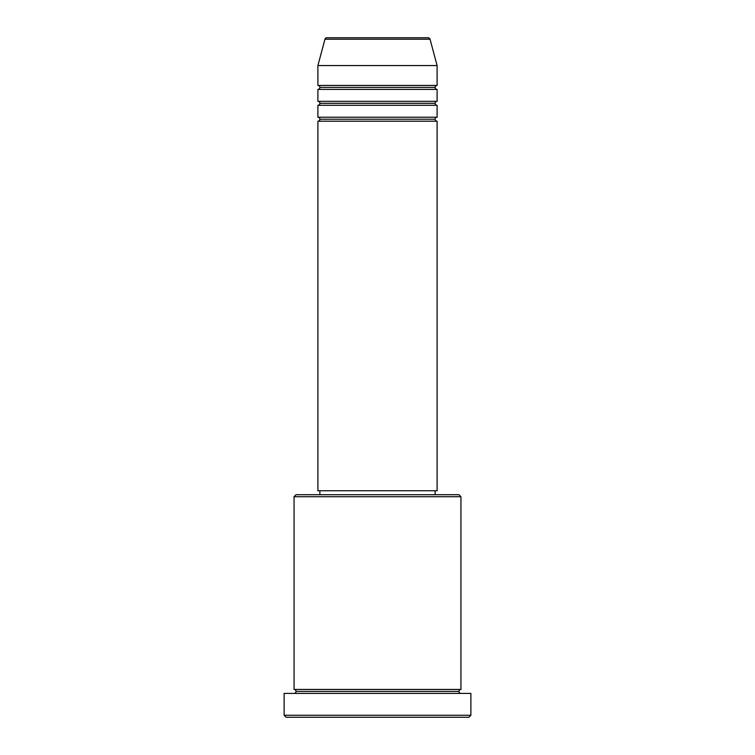 <?xml version="1.0" encoding="UTF-8"?>
<svg xmlns="http://www.w3.org/2000/svg" width="755" height="755" viewBox="0 0 755 755"><rect width="100%" height="100%" fill="white"/><g stroke="black" fill="none" stroke-linecap="round" stroke-linejoin="round"><path stroke-width="1.13" d="M428.132 37.75L326.868 37.75A1.991 1.991 0 0 0 324.952 39.222L430.048 39.222A1.991 1.991 0 0 0 428.132 37.75L326.868 37.75A1.991 1.991 0 0 0 324.952 39.222L317.893 65.562L437.107 65.562L430.048 39.222L324.952 39.222L317.893 65.562L317.893 85.438A1.991 1.991 0 0 1 319.884 87.42A1.991 1.991 0 0 1 317.893 89.411L317.893 101.33A1.991 1.991 0 0 1 319.884 103.312A1.991 1.991 0 0 1 317.893 105.304L317.893 117.223A1.991 1.991 0 0 1 319.884 119.214A1.991 1.991 0 0 1 317.893 121.196L317.893 490.75L437.107 490.75L437.107 121.196A1.991 1.991 0 0 1 435.116 119.214A1.991 1.991 0 0 1 437.098 117.223L437.107 105.304A1.991 1.991 0 0 1 435.116 103.312A1.991 1.991 0 0 1 437.098 101.33L437.107 89.411A1.991 1.991 0 0 1 435.116 87.42A1.991 1.991 0 0 1 437.098 85.438L437.107 65.562L317.893 65.562L317.893 85.438L437.107 85.438A1.991 1.991 0 0 0 435.116 87.42L319.884 87.42A1.991 1.991 0 0 0 317.893 85.438L437.107 85.438L437.107 65.562L430.048 39.222A1.991 1.991 0 0 0 428.132 37.75M460.946 496.715L458.964 494.723L296.036 494.723L294.054 496.715L460.946 496.715L294.054 496.715L294.054 689.438A1.991 1.991 0 0 1 296.036 691.42A1.991 1.991 0 0 1 294.054 693.411A1.991 1.991 0 0 0 296.036 691.42A1.991 1.991 0 0 0 294.054 689.438L460.946 689.438L460.946 496.715L460.946 689.438A1.991 1.991 0 0 0 458.964 691.42A1.991 1.991 0 0 1 460.946 689.438L294.054 689.438L294.054 496.715L296.036 494.723L435.097 494.723L435.116 490.75L435.116 494.723L458.964 494.723L460.946 496.715M284.116 715.259L286.107 717.25L468.893 717.25L470.884 715.259L284.116 715.259L470.884 715.259L470.884 693.411L284.116 693.411L284.116 715.259L284.116 693.411L470.884 693.411L470.884 715.259L468.893 717.25L286.107 717.25L284.116 715.259M460.946 693.411A1.991 1.991 0 0 1 458.964 691.42L296.036 691.42L458.964 691.42A1.991 1.991 0 0 0 460.946 693.411M317.893 117.223L437.107 117.223A1.991 1.991 0 0 0 435.116 119.214L319.884 119.214A1.991 1.991 0 0 0 317.893 117.223L317.893 105.304A1.991 1.991 0 0 0 319.884 103.312A1.991 1.991 0 0 0 317.893 101.33L437.107 101.33A1.991 1.991 0 0 0 435.116 103.312L319.884 103.312L435.116 103.312A1.991 1.991 0 0 0 437.098 105.304L317.893 105.304L437.107 105.304L437.107 117.223L317.893 117.223M437.107 121.196L317.893 121.196A1.991 1.991 0 0 0 319.884 119.214L435.116 119.214A1.991 1.991 0 0 0 437.098 121.196L437.107 490.75L317.893 490.75L317.893 121.196L437.107 121.196M319.884 490.75L319.884 494.723L319.884 490.75M437.107 89.411L317.893 89.411A1.991 1.991 0 0 0 319.884 87.42L435.116 87.42A1.991 1.991 0 0 0 437.107 89.411L437.107 101.33L317.893 101.33L317.893 89.411L437.107 89.411"/></g></svg>
